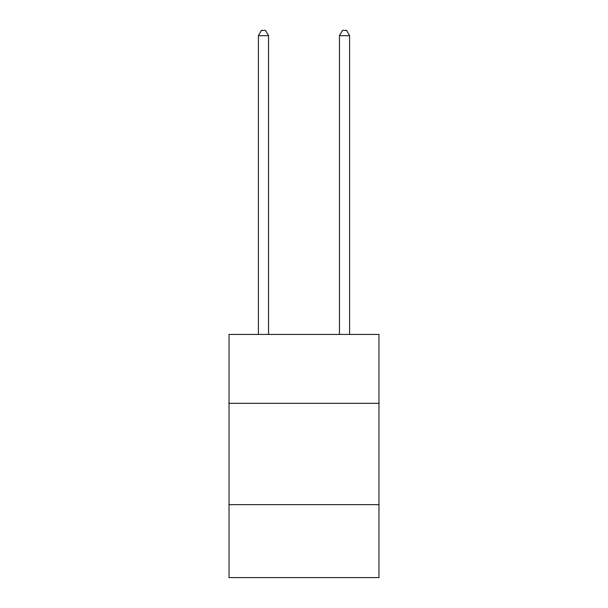 <?xml version="1.0" encoding="UTF-8"?>
<svg xmlns="http://www.w3.org/2000/svg" width="608" height="608" viewBox="0 0 608 608"><rect width="100%" height="100%" fill="white"/><g stroke="black" fill="none" stroke-linecap="round" stroke-linejoin="round"><path stroke-width="0.91" d="M229.026 403.332L378.974 403.332L378.974 334.438L229.026 334.438L229.026 577.6L378.974 577.6L378.974 504.648L229.026 504.648M378.974 504.648L378.974 403.332M268.538 334.438L268.538 35.667L258.408 35.667L258.408 334.438M258.408 35.667L261.448 30.4L265.498 30.4L268.538 35.667M349.592 334.438L349.592 35.667L339.462 35.667L339.462 334.438M339.462 35.667L342.502 30.4L346.552 30.4L349.592 35.667"/></g></svg>
